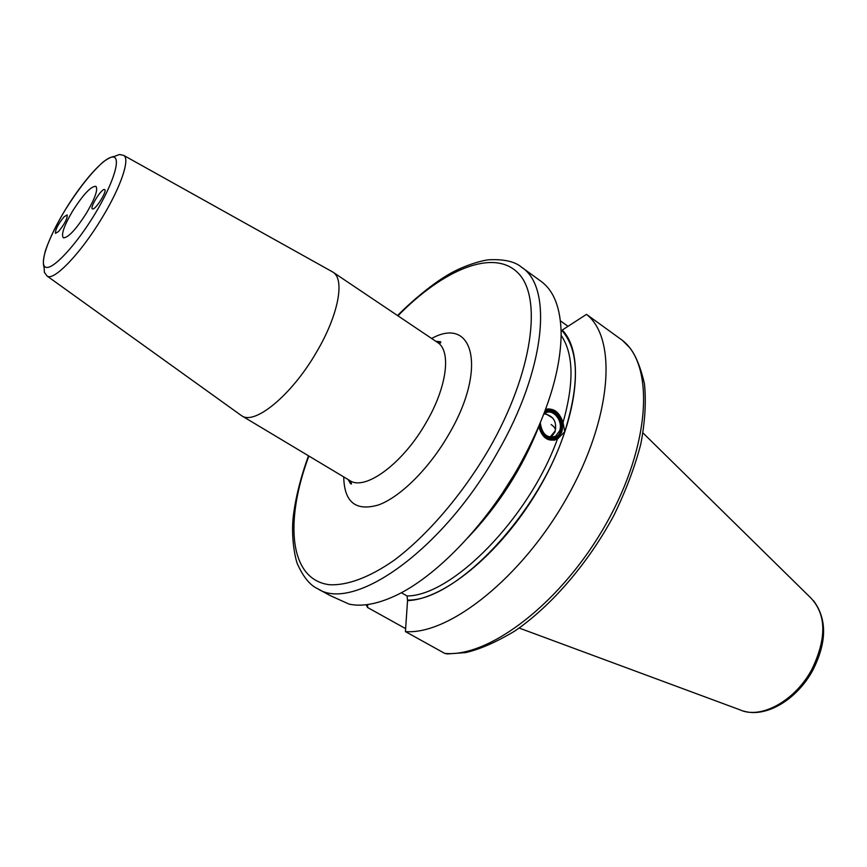 <?xml version="1.0" encoding="UTF-8"?>
<svg xmlns="http://www.w3.org/2000/svg" width="867" height="867" viewBox="0 0 867 867"><rect width="100%" height="100%" fill="white"/><g stroke="black" fill="none" stroke-linecap="round" stroke-linejoin="round"><path stroke-width="1.3" d="M86.602 212.903C75.776 229.777 68.005 238.057 63.28 237.742C60.993 234.534 64.104 225.637 72.611 211.06C83.34 194.284 91.111 186.047 95.923 186.329C98.177 189.44 95.077 198.305 86.602 212.903M568.026 326.306L560.418 320.866M545.571 409.517C553.58 407.642 559.399 411.977 563.041 422.522L564.731 431.766L557.448 439.027C548.388 442.3 542.178 438.171 538.808 426.64L538.786 426.542M401.323 592.714L407.1 595.976L407.544 600.614C445.302 599.4 504.063 550.263 541.03 484.859C578.181 419.53 585.279 353.378 562.239 330.067L586.504 314.363L622.43 340.373L629.984 348.003C635.793 355.47 640.615 367.37 644.441 383.702C646.283 401.833 645.048 422.056 640.735 444.381C634.633 467.551 625.692 491.21 613.901 515.345C588.238 563.268 551.379 605.979 514.705 631.089C496.022 642.274 479.624 649.437 465.525 652.613L447.502 653.924L444.749 653.404L405.431 631.599L407.544 600.614M546.351 409.224C555.92 406.677 565.652 421.752 561.502 432.557L556.408 439.276L554.132 440.284M539.339 425.242C540.705 439.471 557.784 444.337 561.393 431.744C565.783 420.484 553.872 405.496 544.953 411.196M407.1 595.976C452.26 595.835 528.968 518.206 557.438 439.038L556.408 439.276M562.239 330.067L561.112 331.552M405.626 628.64L367.543 607.474L367.727 604.537M329.785 595.391L349.043 604.104C361.669 606.857 376.787 604.212 394.42 596.171C434.627 577.996 484.946 526.594 518.748 466.706C546.654 416.247 560.786 371.889 561.144 333.643C560.689 308.143 553.948 290.673 540.91 281.233L521.555 267.22C553.016 286.912 545.82 369.136 497.268 452.867C442.571 550.729 352.815 613.045 317.463 588.585L329.785 595.391M366.177 604.732L367.543 607.474M405.431 631.599C449.139 635.099 521.934 577.628 566.877 497.734C612.102 417.937 617.477 338.401 586.504 314.363M526.919 451.653C515.724 474.184 502.307 495.306 486.68 515.02M348.122 479.538L350.528 483.688C352.067 484.631 351.807 483.569 349.759 480.524L241.741 415.792C254.8 425.437 291.951 394.832 316.488 352.175C338.401 315.295 345.174 279.207 332.961 272.151L331.833 271.49M241.741 415.792L240.658 415.055M104.398 189.505C101.32 188.778 89.55 207.722 92.379 208.871L92.628 208.958C95.608 209.868 107.541 190.718 104.69 189.602L104.398 189.505M64.104 216.783L67.171 214.908C67.518 218.495 64.635 224.044 58.544 231.532L55.521 233.353C55.174 229.777 58.035 224.25 64.104 216.783M540.217 423.161C539.87 437.011 556.885 443.546 560.45 431.105C564.796 420.007 551.997 405.919 544.151 413.31M540.325 422.901C542.038 434.226 547.11 438.669 555.541 436.242L559.583 430.899C563.507 420.874 552.582 407.728 544.909 413.331L552.604 417.927M543.815 414.177L544.909 413.331M555.693 428.016L554.978 432.026L550.968 437.336L555.541 436.242M551.163 424.527C555.043 427.29 556.224 429.62 554.707 431.517L549.981 437.206M544.129 413.906L547.001 414.372M643.032 433.001L811.013 598.143C826.414 614.736 826.728 638.415 811.978 669.161C795.31 700.807 760.836 719.599 740.06 709.867L519.17 628.044M563.041 422.522C574.247 382.737 573.618 353.682 561.133 335.345M538.808 426.64C522.4 468.191 498.861 505.093 468.169 537.356M561.946 330.576C578.863 349.769 579.795 383.496 564.731 431.766C538.266 514.933 455.576 600.961 407.848 600.094M444.749 653.404C489.519 657.782 562.423 601.98 606.445 523.235C650.749 444.608 654.531 365.235 622.43 340.373M513.026 476.438L503.207 491.903M397.91 315.805C443.536 269.279 493.876 248.135 518.195 273.138C542.666 297.674 532.793 372.593 489.248 448.586C462.425 494.537 427.333 535.438 394.03 560.342C369.353 577.509 347.114 585.659 329.493 584.726C289.329 579.86 284.268 521.891 308.869 456.02M343.733 476.915C344.221 502.242 355.849 511.584 378.641 504.908C400.543 496.878 429.273 468.364 448.813 434.367C487.536 368.768 473.49 315.295 431.647 338.477M349.759 480.524C365.007 491.372 403.079 463.455 426.282 422.316C447.101 386.79 451.469 350.712 437.477 342.4C440.068 343.516 441.13 343.299 440.674 341.75L435.895 341.338M47.089 276.042L44.39 272.336L44.141 268.196C44.488 266.787 41.529 264.879 45.485 250.487C49.506 238.804 56.052 225.333 65.112 210.074C82.267 181.756 104.278 156.97 112.818 157.014C121.618 156.602 113.61 183.197 94.915 213.997C76.329 244.808 53.028 269.832 45.929 267.307C38.56 265.226 47.869 238.382 65.123 210.074C78.539 188.746 91.198 172.728 103.097 162.01C112.634 155.085 114.195 157.165 115.539 155.952L119.494 154.499L123.71 155.399C130.321 158.813 120.892 186.958 102.122 217.747C80.934 253.197 53.667 281.558 47.089 276.042L241.416 415.586M63.952 237.948L63.28 237.742M812.921 670.039C797.261 699.203 766.417 718.125 743.452 711.059M813.539 600.701C827.107 619.038 826.923 642.122 812.964 669.953M397.541 315.555C414.383 298.573 433.565 283.476 446.104 275.955C462.013 265.876 483.298 259.818 490.169 259.71C504.702 259.211 515.161 261.715 521.555 267.22M308.489 455.793C300.957 476.525 295.961 496.119 293.512 514.564C290.337 537.843 295.961 562.315 298.107 565.414C303.818 577.628 310.267 585.355 317.463 588.585M437.477 342.4L332.961 272.151M123.71 155.399L332.635 271.945M555.379 429.62C556.571 421.113 553.027 415.878 544.747 413.917"/></g></svg>

